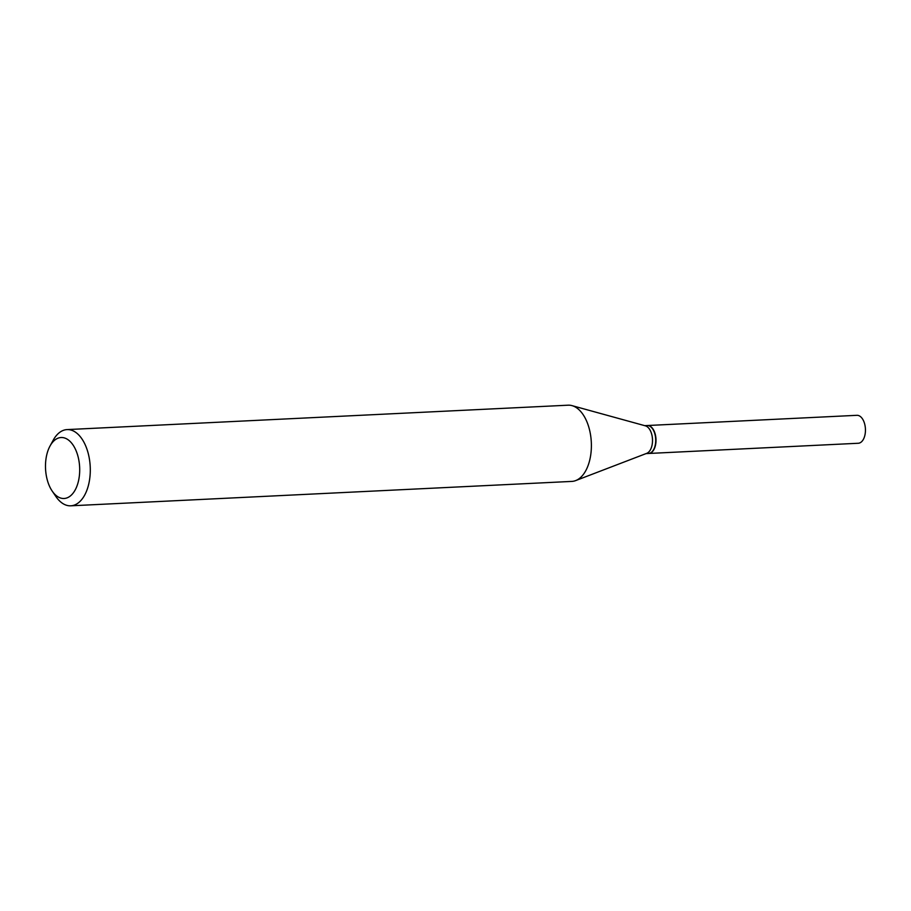 <?xml version="1.0" encoding="UTF-8"?>
<svg xmlns="http://www.w3.org/2000/svg" width="911" height="911" viewBox="0 0 911 911"><rect width="100%" height="100%" fill="white"/><g stroke="black" fill="none" stroke-linecap="round" stroke-linejoin="round"><path stroke-width="1.37" d="M648.7 453.462A13.984 7.823 -92.8 0 0 648.837 453.462L858.287 443.258A13.984 7.823 -92.8 0 0 865.45 430.14A13.984 7.823 -92.8 0 0 858.31 415.473A13.984 7.823 -92.8 0 0 856.932 415.314L647.47 425.517A13.984 7.823 -92.8 0 0 647.334 425.528M648.837 453.462A13.984 7.823 -92.8 0 0 656 440.343A13.984 7.823 -92.8 0 0 648.848 425.665A13.984 7.823 -92.8 0 0 647.47 425.517M653.722 449.442A13.665 7.641 -92.8 0 0 653.791 449.317A13.665 7.641 -92.8 0 0 655.783 441.516A13.665 7.641 -92.8 0 0 652.811 429.161A13.665 7.641 -92.8 0 0 652.731 429.047M646.07 453.598L648.564 453.473A13.984 7.823 -92.8 0 0 653.654 449.567A13.984 7.823 -92.8 0 0 655.692 441.584A13.984 7.823 -92.8 0 0 652.652 428.933A13.984 7.823 -92.8 0 0 647.209 425.528L644.703 425.653M45.55 463.483A30.518 17.07 -92.8 0 0 52.189 491.075A30.518 17.07 -92.8 0 0 69.475 496.609A30.518 17.07 -92.8 0 0 79.633 472.536A30.518 17.07 -92.8 0 0 69.521 440.901A30.518 17.07 -92.8 0 0 50.003 446.06A30.518 17.07 -92.8 0 0 45.55 463.483M52.189 491.075L55.913 496.541A38.148 21.329 -92.8 0 0 70.773 505.81A38.148 21.329 -92.8 0 0 90.212 473.367A38.148 21.329 -92.8 0 0 67.061 429.593A38.148 21.329 -92.8 0 0 53.168 440.275L50.003 446.06M70.773 505.81L571.857 481.407A38.148 21.329 -92.8 0 0 575.672 480.587A38.148 21.329 -92.8 0 0 591.307 448.964A38.148 21.329 -92.8 0 0 572.028 405.634A38.148 21.329 -92.8 0 0 568.145 405.19L67.061 429.593M575.672 480.587L646.753 453.336A13.984 7.823 -92.8 0 0 652.481 441.733A13.984 7.823 -92.8 0 0 645.421 425.847L572.028 405.634"/></g></svg>
